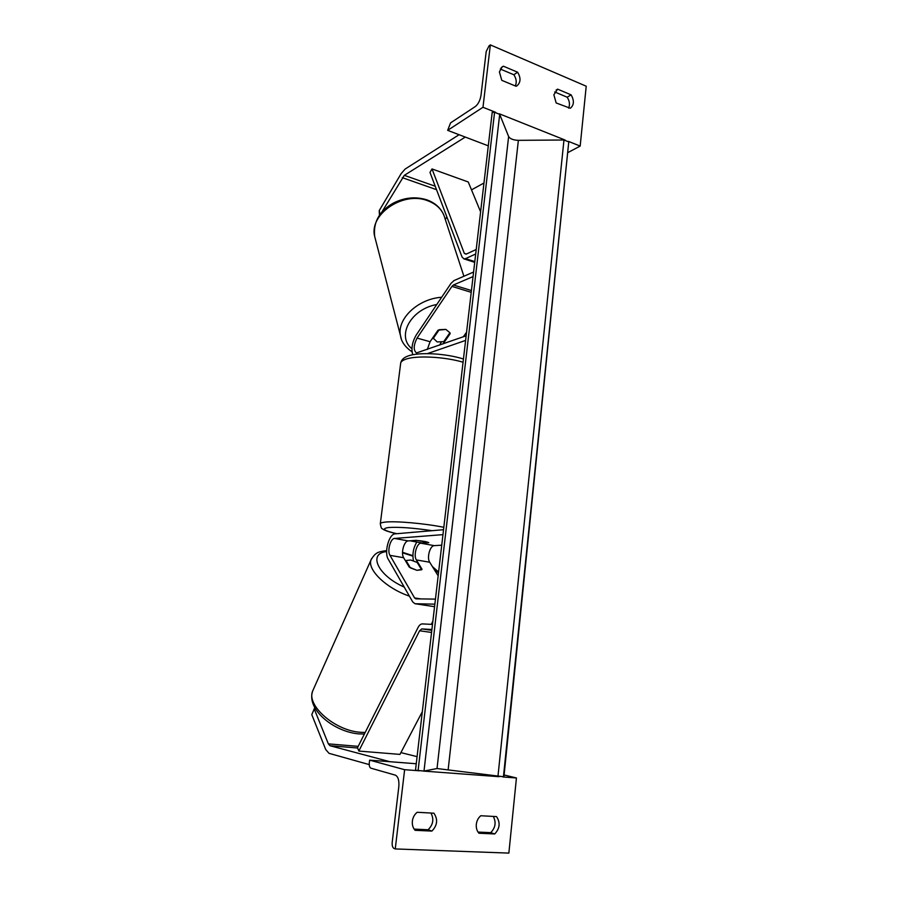 <?xml version="1.0" encoding="UTF-8"?>
<svg xmlns="http://www.w3.org/2000/svg" width="898" height="898" viewBox="0 0 898 898"><rect width="100%" height="100%" fill="white"/><g stroke="black" fill="none" stroke-linecap="round" stroke-linejoin="round"><path stroke-width="1.35" d="M409.241 567.143L416.919 570.32L422.071 569.321L416.358 559.925C413.327 555.514 416.728 543.122 420.949 543.223L428.784 542.684C426.977 541.741 422.711 540.966 415.976 540.349L408.242 540.922C404.078 540.832 400.665 553.303 403.64 557.714L409.241 567.143M443.545 529.708L395.154 533.85C389.002 533.805 383.906 552.517 388.228 559.185L412.721 601.918L414.988 603.725L434.856 604.163M441.737 545.176L434.273 545.647C429.996 545.535 426.606 557.838 429.693 562.227L438.168 575.831M442.961 534.636L394.581 538.441C390.473 538.373 387.06 550.912 389.968 555.346L414.584 597.945L415.853 598.843L435.451 599.112M413.428 560.722C412.216 554.189 413.293 548.049 416.65 542.313M314.85 707.736L311.786 714.628L325.727 749.572L329.005 753.321L369.235 764.602M314.278 709.061L328.354 743.87L329.993 745.722L389.889 761.706L416.257 763.749L369.639 760.146L369.303 762.784C369.078 765.713 369.594 767.498 370.852 768.16L395.367 775.154C398.106 776.557 399.262 780.351 398.835 786.536L392.202 842.346C391.966 845.501 392.549 847.521 393.941 848.408L395.255 848.936L404.628 769.698L419.377 770.787M400.901 752.614L417.087 756.644M311.786 714.628L314.771 707.602M494.731 833.961C499.894 828.394 500.489 822.602 496.527 816.596L480.778 815.743C478.264 817.842 476.782 820.705 476.322 824.308C476.007 827.911 476.883 830.897 478.937 833.243L494.731 833.961L490.712 832.648L478.017 832.064M431.882 831.088C437.405 825.352 438.078 819.391 433.902 813.195L417.177 812.286C414.483 814.452 412.889 817.382 412.373 821.098C412.025 824.824 412.923 827.889 415.089 830.313L431.882 831.088L428.088 829.752C433.173 824.723 434.127 819.156 430.961 813.038M395.255 848.936L508.863 853.1L516.44 777.971L504.104 774.963M423.497 771.09L499.198 776.691M503.015 776.983L516.44 777.971M490.712 832.648C495.46 827.765 496.336 822.366 493.316 816.428M414.124 829.101L428.088 829.752M404.628 769.698L369.639 760.146M416.549 532.009L411.43 532.391M410.779 540.933L421.914 542.964L428.514 542.504L417.312 540.461L410.813 540.731M406.019 560.52L410.397 567.873L416.919 570.32L421.633 569.781L417.177 562.44L410.734 560.026L406.019 560.52L405.705 561.205M381.414 212.77L404.313 175.346L465.287 137.08L488.299 145.846L447.653 130.356L450.56 122.891L475.345 106.525C478.23 104.168 480.116 100.453 480.991 95.379L486.2 51.545L489.04 45.865L490.353 44.9L586.214 86.208L580.175 146.071L568.097 152.48M380.191 214.33L379.203 210.66L401.103 173.684L405.133 169.048L459.091 134.711M471.506 189.86L483.966 183.012M445.285 219.426L446.867 216.946M379.203 210.66L379.472 215.352M433.083 338.669L439.257 329.689L445.846 329.409L449.92 332.72L443.713 341.644L437.18 341.936L432.825 337.738M557.624 89.149L571.094 94.851C574.383 100.587 574.114 105.055 570.32 108.265L556.165 102.956L553.864 94.773L557.624 89.149L556.075 90.103M503.408 66.205L517.63 72.222C520.963 77.879 520.784 82.38 517.08 85.737L516.047 86.264L501.78 80.326L499.4 71.919L502.184 66.834L503.408 66.205L501.14 67.765M490.353 44.9L482.978 107.277L495.741 112.373M499.31 113.799L565.123 140.066M568.445 141.39L580.175 146.071M571.094 94.851L567.166 97.209C569.613 101.014 570.095 104.662 568.614 108.13M567.166 97.209L554.672 91.944M500.265 69.034L513.847 74.747C516.417 78.687 516.9 82.414 515.306 85.961M482.978 107.277L447.653 130.356M517.63 72.222L513.847 74.747M427.313 349.445L430.086 341.711L438 330.195L445.846 329.409L449.898 332.743M412.766 354.755C411.037 348.66 412.182 342.093 416.223 335.055L450.998 283.386L453.95 280.591L473.583 272.038M466.152 335.796L416.47 352.948C413.282 350.209 413.484 345.259 417.054 338.086L451.941 286.395L453.423 285.003L473.055 276.573M465.613 340.421L427.336 353.644M463.323 336.784L466.567 332.204M450.179 333.652L443.017 343.923M441.244 342.205L439.582 345.135M432.499 624.413L422.374 623.908C420.747 623.908 419.276 625.154 417.974 627.635L357.505 747.697L358.83 751.065L419.579 630.778L421.779 628.914L431.904 629.498M358.83 751.065L399.958 754.399L422.329 711.665M475.693 253.977L465.557 258.624L463.839 258.849L462.032 256.94L429.985 172.416L432.017 168.936L464.311 253.359L466.073 254.179L476.209 249.476M432.017 168.936L468.24 181.98L480.598 211.827M568.76 141.906L563.978 139.998L518.37 140.335C513.308 140.144 510.064 138.876 508.627 136.53L499.692 114.36L494.574 112.317L492.205 112.351L415.493 770.237L424.002 771.056L437.023 768.531L503.913 776.792L568.76 141.906L503.419 776.938M420.949 543.223L434.273 545.647M416.358 559.925L429.693 562.227M415.269 603.748L434.565 606.689L414.988 603.725M394.581 538.441L408.242 540.922M414.584 597.945L420.848 598.91M389.968 555.346L403.64 557.714M329.993 745.722L357.617 748M328.354 743.87L358.179 746.35M380.292 523.949L380.325 523.635C380.629 522.928 382.245 522.423 385.163 522.108C395.446 520.851 424.709 523.422 443.825 527.306M432.106 530.684C413.394 527.923 398.925 526.868 388.688 527.519C381.066 528.608 383.783 530.673 396.815 533.704M463.065 362.22C444.667 356.708 416.055 355.294 405.705 359.245C402.764 360.289 401.103 361.557 400.699 363.05L400.62 363.701M313.357 689.462L312.796 690.73C305.848 705.042 334.628 730.714 360.513 732.285L365.172 732.476M386.634 551.585C367.765 553.336 377.654 575.394 404.235 587.101M409.409 596.137C386.14 588.28 366.754 569.321 371.143 559.645L371.592 558.612M438.505 572.946L433.274 567.963M412.889 556.131L402.517 552.809M404.313 175.346L435.227 186.234M402.293 177.658L436.529 189.669M375.364 239.07L374.657 236.365C368.91 214.566 402.91 191.005 427.403 200.624C436.787 204.104 442.624 209.986 444.914 218.281L463.896 276.258M441.648 297.26C417.761 298.798 396.579 319.228 400.542 335.874L401.249 338.58M411.924 348.727C396.198 336.301 410.588 309.193 436.776 304.512M453.423 285.003L471.428 290.548M451.941 286.395L471.214 292.321M417.054 338.086L430.086 341.711M421.779 628.914L431.815 630.329M419.579 630.778L431.568 632.45M465.557 258.624L474.795 261.61M464.311 253.359L466.399 254.033M494.574 112.317L418.086 770.619M499.692 114.36L424.002 771.056M508.627 136.53L437.023 768.531M518.37 140.335L448.192 769.373M563.978 139.998L497.941 776.534M463.447 358.998C446.306 353.554 419.366 351.814 408.141 355.967C403.831 357.483 401.35 359.84 400.699 363.05L380.325 523.635C380.831 527.193 381.56 528.933 382.526 528.855C383.446 529.607 385.669 531.246 396.658 533.715M364.386 734.036L358.706 733.89C334.011 731.803 305.735 709.274 312.796 690.73L371.143 559.645C375.342 552.854 377.362 551.821 386.645 550.586M431.321 624.357L432.892 621.079M402.517 552.304L412.889 555.671M432.432 566.627L438.606 572.026M426.797 199.827C435.081 202.813 440.795 207.954 443.926 215.273M426.707 199.794C415.572 196.381 404.426 197.493 393.268 203.15C387.341 206.484 382.604 210.749 379.068 215.958C375.33 221.75 373.86 228.552 374.657 236.365L400.542 335.874C401.294 341.689 405.121 347.021 412.036 351.859M450.134 333.405L449.932 332.765M463.839 258.849L474.716 262.351"/></g></svg>
